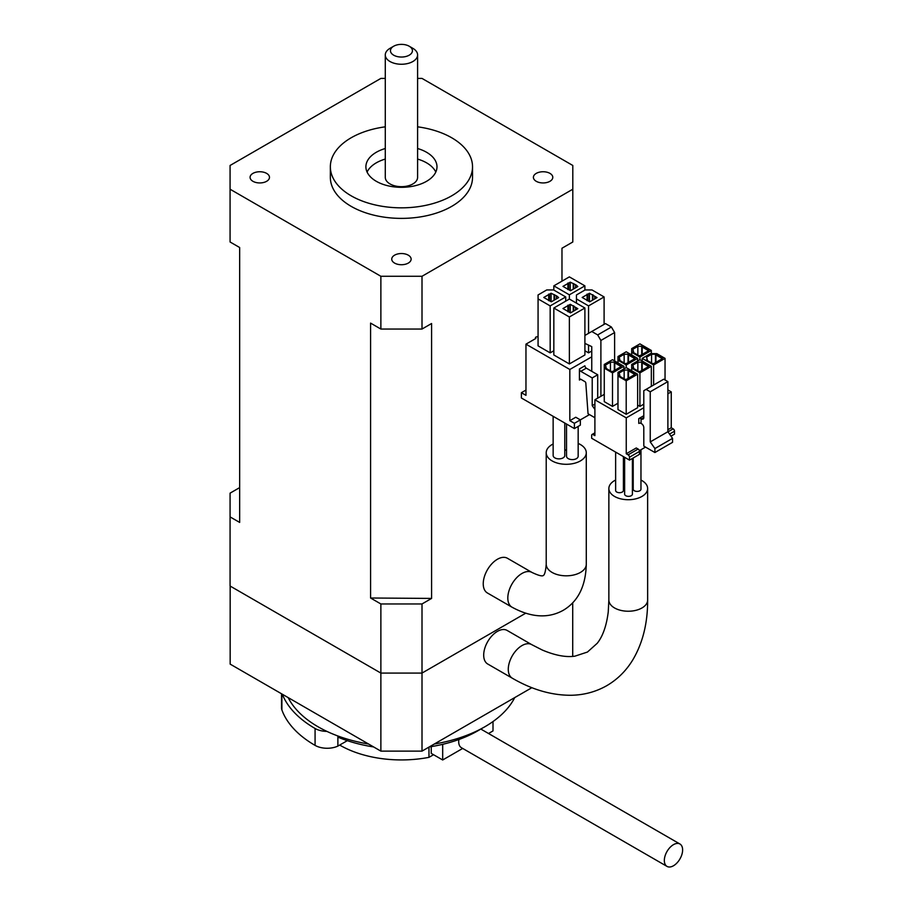 <?xml version="1.0" encoding="UTF-8"?>
<svg xmlns="http://www.w3.org/2000/svg" width="912" height="912" viewBox="0 0 912 912"><rect width="100%" height="100%" fill="white"/><g stroke="black" fill="none" stroke-linecap="round" stroke-linejoin="round"><path stroke-width="1.37" d="M553.139 416.317L553.151 455.51A5.814 3.363 -0 0 0 556.73 458.611A5.814 3.363 -0 0 0 563.069 457.881A5.814 3.363 -0 0 0 564.779 455.51L564.779 423.031M564.779 449.285A5.552 3.203 -0 0 0 566.534 450.574M566.523 424.046L566.534 456.251A5.814 3.363 -0 0 0 570.125 459.352A5.814 3.363 -0 0 0 576.464 458.622A5.814 3.363 -0 0 0 578.162 456.251L578.162 426.406M511.963 607.164A20.03 11.571 120 0 1 508.896 591.113A20.03 11.571 120 0 1 521.983 573.454A20.03 11.571 120 0 1 532.004 572.462L507.425 558.269A20.03 11.571 120 0 0 497.405 559.261A20.03 11.571 120 0 0 484.318 576.92A20.03 11.571 120 0 0 487.384 592.971L511.963 607.164C531.183 617.629 548.294 618.655 563.308 610.265C578.071 601.487 585.732 586.154 586.291 564.254L586.279 452.728A20.03 11.571 -0 0 0 578.162 443.426M553.139 443.984A20.03 11.571 -0 0 0 552.079 444.554A20.03 11.571 -0 0 0 546.22 452.728A20.03 11.571 -0 0 0 558.589 463.41A20.03 11.571 -0 0 0 580.42 460.902A20.03 11.571 -0 0 0 586.279 452.728M549.959 173.383A9.69 5.597 0 0 0 539.391 172.174A9.69 5.597 0 0 0 533.406 177.35A9.69 5.597 0 0 0 536.245 181.306A9.69 5.597 0 0 0 546.812 182.514A9.69 5.597 0 0 0 552.797 177.35A9.69 5.597 0 0 0 549.959 173.383M408.291 255.178A9.69 5.597 0 0 0 397.735 253.958A9.69 5.597 0 0 0 391.75 259.133A9.69 5.597 0 0 0 394.588 263.089A9.69 5.597 0 0 0 405.145 264.298A9.69 5.597 0 0 0 411.13 259.133A9.69 5.597 0 0 0 408.291 255.178M266.635 173.383A9.69 5.597 0 0 0 256.067 172.174A9.69 5.597 0 0 0 250.082 177.35A9.69 5.597 0 0 0 252.932 181.306A9.69 5.597 0 0 0 263.488 182.514A9.69 5.597 0 0 0 269.473 177.35A9.69 5.597 0 0 0 266.635 173.383M393.676 55.187A10.99 6.338 0 0 0 409.214 55.187A10.99 6.338 0 0 0 409.214 46.227L412.862 48.336A16.154 9.325 180 0 1 417.593 54.925A16.154 9.325 180 0 1 407.618 63.544A16.154 9.325 180 0 1 390.017 61.526A16.154 9.325 180 0 1 385.286 54.925A16.154 9.325 180 0 1 390.017 48.336L393.676 46.227A10.99 6.338 0 0 0 393.676 55.187M385.286 54.925L385.286 177.35A16.154 9.325 0 0 0 390.017 183.939A16.154 9.325 0 0 0 407.618 185.968A16.154 9.325 0 0 0 417.593 177.35L417.593 54.925M435.788 172.072A35.545 20.52 0 0 0 426.577 162.838A35.545 20.52 0 0 0 417.593 159.064M385.286 159.064A35.545 20.52 0 0 0 367.091 172.072M385.286 148.508A35.545 20.52 0 0 0 365.894 166.793A35.545 20.52 0 0 0 376.303 181.306A35.545 20.52 0 0 0 415.04 185.752A35.545 20.52 0 0 0 436.985 166.793A35.545 20.52 0 0 0 426.577 152.281A35.545 20.52 0 0 0 417.593 148.508M385.286 126.825A71.09 41.04 0 0 0 330.349 166.793A71.09 41.04 0 0 0 351.177 195.818A71.09 41.04 0 0 0 428.64 204.71A71.09 41.04 0 0 0 472.53 166.793A71.09 41.04 0 0 0 451.702 137.769A71.09 41.04 0 0 0 417.593 126.825M330.349 166.793L330.349 177.35A71.09 41.04 0 0 0 351.177 206.363A71.09 41.04 0 0 0 428.64 215.266A71.09 41.04 0 0 0 472.53 177.35L472.53 166.793M531.89 687.682L422.005 751.123L380.874 751.123L230.166 664.118L230.166 586.074M525.608 613.263L422.005 673.079L380.874 673.079L230.075 586.017L230.075 516.899L239.662 522.428L239.662 247.517L230.075 241.988L230.075 189.217L380.874 276.279L422.005 276.279L572.804 189.217L572.804 165.471L422.005 78.409L417.593 78.409M561.974 281.147L561.974 248.235L572.804 241.988L572.804 189.217M422.005 276.279L422.005 329.05L431.593 323.509L431.593 598.42L422.005 603.961L422.005 751.123M380.874 751.123L380.874 603.961L370.58 598.01L370.58 323.099L380.874 329.05L380.874 276.279M385.286 78.409L380.874 78.409L230.075 165.471L230.075 189.217M230.075 516.899L230.075 493.153L239.662 487.612M422.005 329.05L380.874 329.05M412.862 48.336L409.214 46.227A10.99 6.338 0 0 0 393.676 46.227M431.593 598.42L370.58 598.01M380.874 603.961L422.005 603.961M572.713 656.389L572.713 602.821M615.634 452.113L615.634 490.462A3.876 2.234 -0 0 0 618.028 492.537A3.876 2.234 -0 0 0 622.258 492.047A3.876 2.234 -0 0 0 623.398 490.462L623.398 456.581M624.64 457.311L624.64 494.133A3.876 2.234 -0 0 0 627.034 496.196A3.876 2.234 -0 0 0 631.264 495.706A3.876 2.234 -0 0 0 632.404 494.133L632.404 458.44M633.202 457.972L633.213 489.185A3.876 2.234 -0 0 0 635.607 491.249A3.876 2.234 -0 0 0 639.825 490.77A3.876 2.234 -0 0 0 640.965 489.185L640.965 449.741M632.404 485.743A3.876 2.234 -0 0 0 633.213 485.572M623.398 486.848A3.876 2.234 -0 0 0 624.56 486.392A3.876 2.234 -0 0 0 624.64 486.335M512.293 678.197A19.391 11.195 120 0 1 509.318 662.659A19.391 11.195 120 0 1 521.983 645.571A19.391 11.195 120 0 1 531.673 644.613L507.095 630.42A19.391 11.195 120 0 0 497.405 631.389A19.391 11.195 120 0 0 484.739 648.466A19.391 11.195 120 0 0 487.715 664.004L512.293 678.197C532.084 689.723 551.737 695.4 571.265 695.263C584.136 695.012 595.992 691.798 606.822 685.642C617.549 679.36 626.236 670.719 632.894 659.718C642.812 642.88 647.725 622.987 647.645 600.039L647.634 488.524A19.391 11.195 -0 0 0 640.965 480.065M615.634 480.02A19.391 11.195 -0 0 0 614.54 480.613A19.391 11.195 -0 0 0 608.863 488.524A19.391 11.195 -0 0 0 620.833 498.864A19.391 11.195 -0 0 0 641.957 496.436A19.391 11.195 -0 0 0 647.634 488.524M673.478 865.762A12.928 7.467 120 0 0 681.925 854.373A12.928 7.467 120 0 0 679.942 844.01A12.928 7.467 120 0 0 673.478 844.649A12.928 7.467 120 0 0 665.03 856.037A12.928 7.467 120 0 0 667.014 866.4A12.928 7.467 120 0 0 673.478 865.762M514.71 697.6A117.944 68.092 180 0 1 484.842 726.773A117.944 68.092 180 0 1 434.306 744.021M481.262 728.745A108.243 62.495 180 0 1 477.979 730.729A108.243 62.495 180 0 1 429.256 746.939M373.624 746.939A108.243 62.495 180 0 1 337.885 737.124L337.885 735.984M488.536 733.51L493.004 730.922L493.004 721.54M281.523 693.758L281.523 707.929A17.123 9.884 180 0 0 281.888 709.946A122.14 70.52 180 0 0 315.073 745.378A17.123 9.884 180 0 0 337.885 746.096L347.312 740.658M368.573 744.021A117.944 68.092 180 0 1 326.872 731.378A117.944 68.092 180 0 1 288.169 697.6M326.872 731.378A17.123 9.884 180 0 1 315.073 728.483A122.14 70.52 180 0 1 282.321 694.226M337.885 746.096L337.885 737.124M428.971 747.099L428.971 757.348A86.902 50.171 180 0 1 339.686 745.058M428.971 757.348L433.542 754.703M431.251 746.62L431.251 753.392L442.685 759.981L462.692 748.433M442.685 744.317L442.685 759.981M458.896 739.507A12.928 7.467 120 0 0 461.381 747.68L667.014 866.4M521.39 392.707L521.39 397.985L574.4 428.583L574.4 423.305L569.829 420.671L569.829 369.485L525.962 344.155L525.962 395.341L521.39 392.707L525.962 390.062M579.428 380.042A1.938 1.117 60 0 1 579.827 379.153A1.938 1.117 60 0 1 580.796 379.244L579.428 380.042L579.428 368.961L584.911 365.792A1.938 1.117 60 0 0 586.279 368.163L580.796 371.332A1.938 1.117 60 0 1 579.428 368.961M591.763 356.82L569.829 369.485M569.829 420.671L575.768 417.24L580.34 419.873L589.483 414.607M574.4 423.305L580.34 419.873L580.34 425.152L574.4 428.583M525.962 344.155L535.891 338.42A1.619 0.935 -0 0 1 535.424 337.759L535.424 338.694M553.835 350.755L550.175 352.864L538.069 345.876L538.069 294.952L546.744 289.936L553.607 289.936L565.714 296.936L550.175 305.908L538.069 298.908M600.905 396.31L600.894 340.461L597.702 334.921L591.763 331.489L584.9 335.445L584.911 354.973L569.373 363.945L553.835 354.973L553.835 308.017L569.362 299.045L584.9 308.017L569.362 316.977L553.835 308.017M591.763 351.017L588.559 352.864L584.911 350.755M538.069 337.041A1.619 0.935 -0 0 0 536.347 336.916A1.619 0.935 -0 0 0 535.424 337.759M538.069 336.676A1.619 0.935 180 0 1 537.932 336.311A1.619 0.935 180 0 1 538.069 335.947M594.898 409.397L592.219 405.635L592.219 377.921L597.702 374.764L586.279 368.163M580.796 379.244L584.911 381.626A1.288 0.741 60 0 1 585.812 383.108L588.046 413.774L594.898 417.73M592.219 377.921L580.796 371.332M550.175 352.864L550.175 305.908M565.714 301.154L565.714 296.936M569.373 363.945L569.362 316.977M584.9 335.445L584.9 308.017M553.835 290.073L553.835 285.855L569.362 276.883L584.9 285.855L569.362 294.827L553.835 285.855M569.373 299.045L569.362 294.827M584.9 290.073L584.9 285.855M588.559 333.336L588.559 305.896L576.452 298.908L576.452 294.952L585.128 289.936L591.991 289.936L604.097 296.936L604.097 324.364M576.452 298.908L576.452 303.126M588.559 352.864L588.559 345.112M604.097 296.936L588.559 305.896M591.763 371.332L591.763 346.628L584.9 343.368M592.219 405.635L594.898 404.084M597.702 398.156L597.702 374.764M577.82 308.666L570.513 312.896L562.966 308.541L570.285 304.323L577.82 308.666M597.018 297.586L589.699 301.815L582.164 297.46L589.471 293.242L597.018 297.586M556.799 296.012L558.634 297.597L551.315 301.815L543.78 297.46L551.087 293.242L556.799 296.012M575.996 284.932L577.82 286.516L570.513 290.734L562.966 286.379L570.285 282.161L575.996 284.932M614.608 360.913L614.608 332.549L611.405 327.009L605.465 323.578L591.763 331.489M575.54 309.989L575.54 307.355M594.727 298.908L594.727 296.275M614.608 332.549L600.894 340.461M568.792 305.178L568.792 311.904M567.88 311.767L567.88 305.178M587.989 294.097L587.989 300.823M587.077 300.686L587.077 294.097M548.693 294.097L548.693 300.686M556.343 298.908L556.343 296.275M567.88 283.016L567.88 289.606M575.54 287.827L575.54 285.194M597.702 334.921L611.405 327.009M573.705 311.049L573.705 305.771M570.285 304.323L570.285 312.759M592.903 299.968L592.903 294.69M589.471 293.242L589.471 301.678M549.605 294.097L549.605 300.823M568.792 283.016L568.792 289.742M573.249 311.311L573.249 306.033M592.447 300.23L592.447 294.952M551.087 293.242L551.087 301.678M554.519 299.968L554.519 294.69M570.285 282.161L570.285 290.597M573.705 288.887L573.705 283.609M554.063 294.952L554.063 300.23M573.249 283.871L573.249 289.15M645.525 447.108L639.369 450.665M639.506 451.429L639.506 454.336L629.497 460.115L591.66 438.262L591.66 435.366A1.938 1.117 -120 0 1 592.059 434.477A1.938 1.117 -120 0 1 593.028 434.568L594.898 435.651L594.898 399.775L626.248 417.867L626.248 453.754L636.257 447.974L638.126 449.057A1.938 1.117 -120 0 1 639.506 451.429L629.497 457.208L629.497 460.115M667.96 431.832L673.136 428.845A1.938 1.117 -120 0 1 674.504 431.216L674.504 434.123L670.981 436.153M638.776 418.619A1.619 0.935 180 0 1 641.056 418.619L641.056 423.419A1.619 0.935 -0 0 0 638.776 423.419L638.776 418.619L643.792 415.712M667.88 429.712L671.266 427.762L671.266 391.886L667.88 393.836M643.792 407.744L626.248 417.867M673.136 428.845L671.266 427.762M671.266 391.886L667.88 389.926M626.248 453.754L628.129 454.837A1.938 1.117 60 0 1 629.497 457.208M641.056 423.419L641.512 423.681A3.226 1.87 60 0 1 643.792 427.637L643.804 446.105L654.907 452.523L654.907 448.556L650.245 441.91L650.245 391.784L646.084 389.378L643.792 390.701L643.792 417.559A3.226 1.87 60 0 1 643.131 419.041A3.226 1.87 60 0 1 641.512 418.882L641.056 418.619M617.983 403.229L612.499 406.399L604.268 401.645L604.268 364.447L612.499 359.693L623.922 366.293L612.499 372.883L604.268 368.14M643.792 404.153L639.916 406.399L637.625 405.076M637.625 374.205L637.625 407.71L626.202 414.31L617.983 409.556L617.983 372.358L626.202 367.616L637.625 374.205L626.202 380.806L617.983 376.052M604.268 394.36L594.898 399.775M612.499 406.399L612.499 372.883M623.922 368.927L623.922 366.293M631.685 368.14L631.685 364.447L639.916 359.693L651.339 366.293L639.916 372.883L631.685 368.14L631.685 370.774M639.916 406.399L639.916 372.883M651.339 386.346L651.339 366.293M626.202 414.31L626.202 380.806M617.983 360.229L617.983 356.535L626.202 351.781L637.625 358.382L626.202 364.971L617.983 360.229L617.983 362.862M626.202 367.616L626.202 364.971M637.625 361.015L637.625 358.382M631.685 352.306L631.685 348.612L639.916 343.87L651.339 350.459L639.916 357.059L631.685 352.306L631.685 354.95M639.916 359.693L639.916 357.059M651.339 353.628L651.339 350.459M642.196 361.015L642.196 358.382L650.427 353.628L656.822 353.628L665.042 358.37L665.042 379.962M653.619 385.024L653.619 364.971L642.196 358.382M665.042 358.37L653.619 364.971M612.955 371.309L611.576 371.572L605.18 367.878L606.092 367.342L605.408 365.108L610.436 362.201L615.235 362.075L614.779 362.862L621.175 366.556L612.955 371.309M620.719 366.818L621.631 365.769L615.235 362.075M640.372 371.298L638.993 371.572L632.597 367.878L633.509 367.342L632.825 365.108L637.853 362.201L642.652 362.075L642.196 362.862L648.592 366.556L640.372 371.298M648.136 366.818L649.048 365.758L642.652 362.075M626.658 379.221L625.29 379.483L618.895 375.79L619.807 375.265L619.123 373.019L624.15 370.112L628.949 369.987L628.482 370.774L634.889 374.467L626.658 379.221M634.433 374.729L635.345 373.681L628.949 369.987M626.658 363.386L625.29 363.649L618.895 359.955L619.807 359.431L619.123 357.185L624.15 354.289L628.949 354.152L628.482 354.95L634.889 358.644L626.658 363.386M634.433 358.906L635.345 357.846L628.949 354.152M640.372 355.475L638.993 355.737L632.597 352.043L633.509 351.519L632.825 349.273L637.853 346.378L642.652 346.241L642.196 347.027L648.592 350.721L640.372 355.475M648.136 350.995L649.048 349.934L642.652 346.241M654.075 363.386L652.707 363.649L646.312 359.955L647.224 359.431L646.54 357.185L651.567 354.289L656.366 354.152L655.91 354.95L662.306 358.644L654.075 363.386M661.85 358.906L662.762 357.846L656.366 354.152M654.907 452.523L672.543 442.331L672.543 438.376L667.88 431.729L667.88 381.604L663.719 379.198L646.084 389.378M650.245 441.91L667.88 431.729M667.88 381.604L650.245 391.784M672.543 438.376L654.907 448.556M614.779 370.249L614.779 362.862M642.196 370.249L642.196 362.862M628.482 378.161L628.482 370.774M628.482 362.338L628.482 354.95M642.196 354.415L642.196 347.027M655.91 362.338L655.91 354.95M614.323 370.511L614.323 362.6M606.092 367.342L606.092 368.402M641.74 370.511L641.74 362.6M633.509 367.342L633.509 368.402M628.026 378.423L628.026 370.511M619.807 375.265L619.807 376.314M628.026 362.6L628.026 354.688M619.807 359.431L619.807 360.491M633.509 351.519L633.509 352.568M641.74 354.688L641.74 346.765M647.224 359.431L647.224 360.491M655.443 362.6L655.443 354.688M610.436 370.91L610.436 362.201M637.853 370.91L637.853 362.201M624.15 378.822L624.15 370.112M624.15 362.999L624.15 354.289M637.853 355.076L637.853 346.378M651.567 362.987L651.567 354.289M532.004 572.462C538.251 575.404 542.002 576.441 543.267 575.563C544.669 574.902 545.65 571.129 546.22 564.254A20.03 11.571 -0 0 0 558.589 574.936A20.03 11.571 -0 0 0 580.42 572.428A20.03 11.571 -0 0 0 586.291 564.254M531.673 644.613L542.275 650.017C555.089 655.432 565.976 657.484 574.925 656.161L587.431 652.057L597.246 643.268C602.866 636.177 606.526 625.735 608.247 611.918L608.863 600.039A19.391 11.195 -0 0 0 620.833 610.379A19.391 11.195 -0 0 0 641.968 607.962A19.391 11.195 -0 0 0 647.645 600.039M281.888 709.946L281.888 693.975M315.073 745.378L315.073 728.483M674.504 431.216L669.533 434.089M641.512 418.882L643.792 417.559M628.129 454.837L638.126 449.057M593.028 434.568L594.898 433.496M546.22 564.254L546.22 452.728M608.863 600.039L608.863 488.524M679.942 844.01L480.795 729.041M537.932 336.311L537.932 336.984M594.898 432.835L592.059 434.477"/></g></svg>
